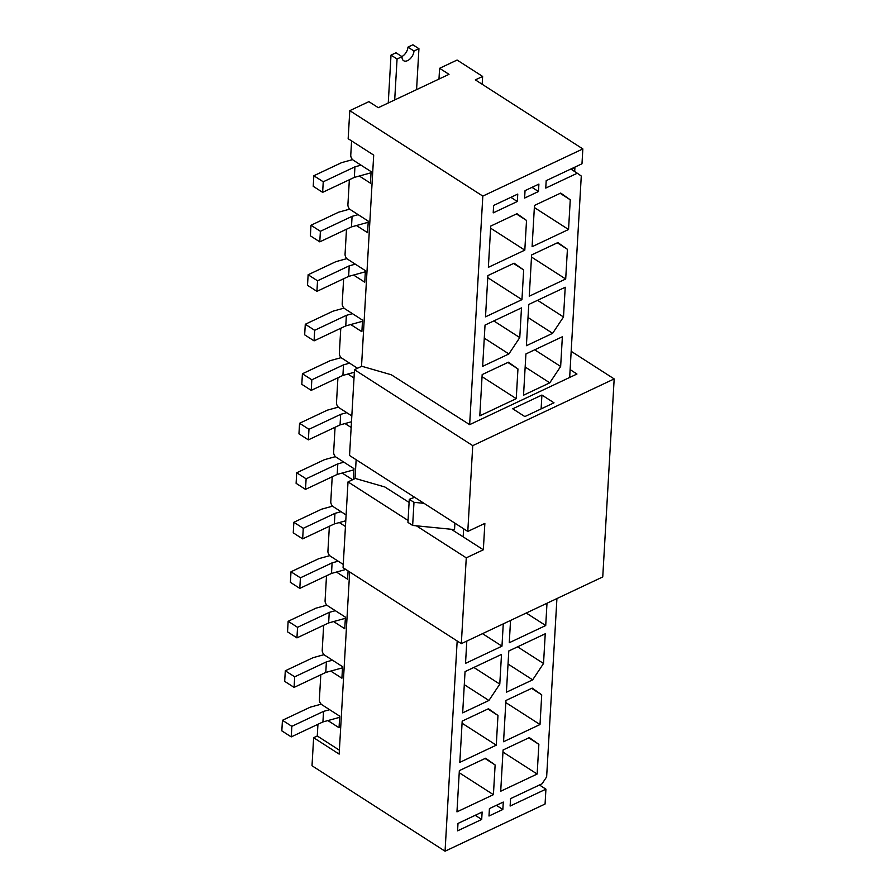 <?xml version="1.0" encoding="UTF-8"?>
<svg xmlns="http://www.w3.org/2000/svg" width="896" height="896" viewBox="0 0 896 896"><rect width="100%" height="100%" fill="white"/><g stroke="black" fill="none" stroke-linecap="round" stroke-linejoin="round"><path stroke-width="1.34" d="M531.619 254.946L557.872 242.57L567.414 249.301L565.701 279.003L529.245 296.206L531.619 254.946M562.363 336.762L560.65 366.464L549.786 382.827L523.533 395.203L525.918 353.954L562.363 336.762M545.238 633.786L543.525 663.488L532.661 679.851L506.408 692.227L508.794 650.978L545.238 633.786M524.81 250.141L488.365 267.333L490.739 226.072L516.981 213.696L526.523 220.438L524.81 250.141L490.616 228.178M521.483 307.888L519.77 337.59L508.894 353.954L482.653 366.341L485.027 325.08L521.483 307.888M503.261 623.874L501.973 646.162L465.528 663.365L466.805 641.066M496.272 745.17L459.816 762.362L462.19 721.112L488.443 708.736L497.974 715.467L496.272 745.17L462.078 723.218M493.416 794.674L456.96 811.866L459.346 770.616L485.587 758.24L495.13 764.971L493.416 794.674L459.222 772.722M489.418 808.595L488.992 816.021L502.846 809.491L503.272 802.066L489.418 808.595M538.474 191.52L538.899 184.094L525.045 190.635L524.619 198.061L538.474 191.52L531.989 187.354M569.666 377.462L581.28 176.042L577.282 173.219L545.765 188.082L546.19 180.656L581.986 163.778L582.837 148.926L475.339 79.878L482.63 76.44L457.094 60.043L439.6 68.298L438.973 79.072M570.114 369.6L576.957 374.024L469.65 424.648L482.821 196.101L582.837 148.926M539.437 784.997L545.922 789.163L545.07 804.026L445.054 851.2L457.173 640.987M469.65 424.648L391.306 374.774L361.771 366.251L354.491 369.69L349.541 455.493L467.79 531.44L484.859 523.398L483.336 549.797L463.176 536.85L463.635 528.774L463.176 536.85L451.259 529.267M545.922 789.163L510.126 806.053L510.563 798.627L542.08 783.754L546.638 776.899L556.92 598.562M458.002 823.424L482.126 812.034L481.701 819.459L457.565 830.85L458.002 823.424M493.629 205.453L517.765 194.074L517.328 201.499L493.203 212.878L493.629 205.453M503.082 749.986L529.323 737.61L538.866 744.341L537.152 774.043L500.707 791.235L503.082 749.986M501.502 654.416L499.789 684.118L488.914 700.482L462.672 712.869L465.046 671.608L501.502 654.416M516.242 398.653L479.797 415.845L482.171 374.584L508.424 362.208L517.955 368.95L516.242 398.653L482.059 376.69M521.954 299.645L485.509 316.837L487.883 275.576L514.125 263.2L523.667 269.942L521.954 299.645L487.76 277.682M505.938 700.482L532.179 688.106L541.722 694.837L540.008 724.539L503.552 741.731L505.938 700.482M546.997 603.232L545.72 625.531L509.264 642.723L510.552 620.435M565.219 287.258L563.506 316.96L552.63 333.323L526.389 345.71L528.774 304.45L565.219 287.258M534.475 205.442L560.728 193.066L570.259 199.797L568.546 229.499L532.101 246.702L534.475 205.442M351.59 140.907L350.762 155.142A3.965 2.318 64.7 0 0 353.259 160.171L371.112 171.64L370.451 183.187L359.307 176.03M349.35 179.749L347.906 204.646A3.965 2.318 64.7 0 0 350.403 209.675L368.256 221.144L367.595 232.691L356.451 225.534M346.494 229.253L345.061 254.15A3.965 2.318 64.7 0 0 347.558 259.179L365.4 270.648L364.739 282.195L353.595 275.038M343.638 278.757L342.205 303.654A3.965 2.318 64.7 0 0 344.702 308.683L362.544 320.141L361.883 331.699L350.739 324.542M340.782 328.261L339.349 353.158A3.965 2.318 64.7 0 0 341.846 358.187L357.526 368.256M337.926 377.765L336.493 402.662A3.965 2.318 64.7 0 0 338.99 407.691L351.826 415.934M335.07 427.269L333.637 452.166A3.965 2.318 64.7 0 0 336.134 457.195L353.987 468.653L353.371 479.371M332.214 476.773L330.781 501.67A3.965 2.318 64.7 0 0 333.278 506.699L346.114 514.942M329.37 526.277L327.925 551.174A3.965 2.318 64.7 0 0 330.422 556.203L343.258 564.435M348.085 570.931L347.614 579.219L336.47 572.062M326.514 575.781L325.08 600.678A3.965 2.318 64.7 0 0 327.578 605.707L345.419 617.165L344.758 628.723L333.614 621.566M323.658 625.285L322.224 650.182A3.965 2.318 64.7 0 0 324.722 655.211L342.574 666.669L341.902 678.227L330.758 671.07M320.802 674.789L319.368 699.686A3.965 2.318 64.7 0 0 321.866 704.715L339.718 716.173L339.046 727.731L327.902 720.574M361.514 366.374L373.699 155.109L348.163 138.712L349.787 110.656L368.883 101.651L378.291 107.688L449.008 74.334L439.6 68.298M510.843 197.333L517.328 201.499M570.797 169.053L577.282 173.219M317.946 724.293L317.274 735.986L313.634 737.71L312.01 765.755L445.054 851.2M475.216 815.293L481.701 819.459M496.362 805.325L502.846 809.491M482.821 196.101L349.787 110.656M482.63 76.44L482.171 84.269M313.634 737.71L339.158 754.107L349.664 571.939M355.051 478.576L356.138 459.726M454.91 523.163L454.53 529.592L412.653 525.437L407.949 522.413L409.282 499.307L414.602 497.28M571.402 169.445L574.907 167.787L574.302 167.395M574.694 171.562L574.907 167.787M424.021 503.328L413.986 502.331L412.653 525.437M413.986 502.331L409.282 499.307M354.01 377.978L347.883 374.046M351.154 427.482L345.027 423.55M352.587 479.741L342.171 473.054M345.442 526.49L339.326 522.558M339.382 750.187L317.274 735.986M495.13 764.971L485.038 758.498M538.866 744.341L528.774 737.867M502.958 752.08L537.152 774.043M497.974 715.467L487.894 708.994M488.914 700.482L464.296 684.678M473.85 667.464L499.789 684.118M482.507 633.662L501.973 646.162M517.955 368.95L507.875 362.466M508.894 353.954L484.277 338.15M493.83 320.936L519.77 337.59M523.667 269.942L513.576 263.458M526.523 220.438L516.432 213.954M541.722 694.837L531.63 688.363M505.814 702.576L540.008 724.539M517.586 646.822L543.525 663.488M532.661 679.851L508.032 664.037M526.243 613.032L545.72 625.531M534.71 349.81L560.65 366.464M549.786 382.827L525.168 367.013M537.566 300.306L563.506 316.96M552.63 333.323L528.013 317.52M567.414 249.301L557.323 242.827M531.507 257.051L565.701 279.003M570.259 199.797L560.179 193.323M534.363 207.547L568.546 229.499M401.878 56.571A8.142 4.838 -57.3 0 0 407.938 47.141L412.888 44.8L418.936 48.686L413.974 51.016A8.142 4.838 -57.3 0 1 409.998 58.946A8.142 4.838 -57.3 0 1 403.603 60.693A8.142 4.838 -57.3 0 1 402.024 56.661L395.976 52.774L391.014 55.115L397.062 59.002L394.699 99.949M391.014 55.115L388.259 102.995M416.573 89.634L418.936 48.686M402.024 56.661L397.062 59.002M407.938 47.141L413.974 51.016M355.32 264.163L349.227 265.843L317.531 280.795L308.123 274.758L335.899 261.654L346.875 258.63M365.333 271.79L348.622 276.405L349.227 265.843M348.622 276.405L316.926 291.357L317.531 280.795M316.926 291.357L307.518 285.32L308.123 274.758M358.176 214.659L352.083 216.339L320.387 231.291L310.979 225.254L338.755 212.15L349.731 209.126M368.189 222.286L351.478 226.901L352.083 216.339M351.478 226.901L319.782 241.853L320.387 231.291M319.782 241.853L310.374 235.816L310.979 225.254M352.464 313.667L346.371 315.347L314.675 330.299L305.278 324.262L333.043 311.158L344.019 308.134M362.488 321.294L345.766 325.909L346.371 315.347M345.766 325.909L314.07 340.861L314.675 330.299M314.07 340.861L304.662 334.824L305.278 324.262M332.483 660.195L326.39 661.875L294.694 676.827L285.298 670.79L313.062 657.686L324.038 654.662M342.507 667.822L325.786 672.437L326.39 661.875M325.786 672.437L294.09 687.389L294.694 676.827M294.09 687.389L284.682 681.352L285.298 670.79M361.032 165.155L354.939 166.835L323.243 181.787L313.835 175.75L341.611 162.646L352.576 159.622M371.045 172.782L354.334 177.397L354.939 166.835M354.334 177.397L322.638 192.349L323.243 181.787M322.638 192.349L313.23 186.312L313.835 175.75M349.608 363.171L343.526 364.851L311.83 379.803L302.422 373.766L330.198 360.662L341.163 357.638M354.334 372.266L342.91 375.413L343.526 364.851M342.91 375.413L311.214 390.365L311.83 379.803M311.214 390.365L301.806 384.328L302.422 373.766M329.627 709.699L323.546 711.379L291.85 726.331L282.442 720.294L310.218 707.19L321.182 704.166M339.651 717.326L322.93 721.941L323.546 711.379M322.93 721.941L291.234 736.893L291.85 726.331M291.234 736.893L281.826 730.856L282.442 720.294M335.339 610.691L329.246 612.371L297.55 627.323L288.142 621.286L315.918 608.182L326.894 605.158M345.352 618.318L328.642 622.933L329.246 612.371M328.642 622.933L296.946 637.885L297.55 627.323M296.946 637.885L287.538 631.848L288.142 621.286M338.195 561.187L332.102 562.867L300.406 577.819L290.998 571.782L318.774 558.678L329.75 555.654M345.822 569.475L331.498 573.429L332.102 562.867M331.498 573.429L299.802 588.381L300.406 577.819M299.802 588.381L290.394 582.344L290.998 571.782M341.051 511.683L334.958 513.363L303.262 528.315L293.854 522.278L321.63 509.174L332.606 506.15M345.778 520.778L334.354 523.925L334.958 513.363M334.354 523.925L302.658 538.877L303.262 528.315M302.658 538.877L293.25 532.84L293.854 522.278M343.907 462.179L337.814 463.859L306.118 478.811L296.71 472.774L324.486 459.67L335.451 456.646M353.92 469.806L337.198 474.421L337.814 463.859M337.198 474.421L305.502 489.373L306.118 478.811M305.502 489.373L296.106 483.336L296.71 472.774M346.752 412.675L340.67 414.355L308.974 429.307L299.566 423.27L327.342 410.166L338.307 407.142M351.478 421.77L340.054 424.917L340.67 414.355M340.054 424.917L308.358 439.869L308.974 429.307M308.358 439.869L298.95 433.832L299.566 423.27M354.491 369.69L472.741 445.637L467.79 531.44M483.336 549.797L466.267 557.838L416.382 525.806M408.061 520.464L348.018 481.902L343.067 567.706L461.328 643.653L602.75 576.934L614.174 378.918L571.178 351.31M466.267 557.838L461.328 643.653M472.741 445.637L614.174 378.918M409.102 502.432L384.843 486.976L355.309 478.453L348.018 481.902M554.008 402.808L541.912 395.046L512.747 408.8L524.843 416.573L554.008 402.808M541.117 408.89L541.912 395.046"/></g></svg>
